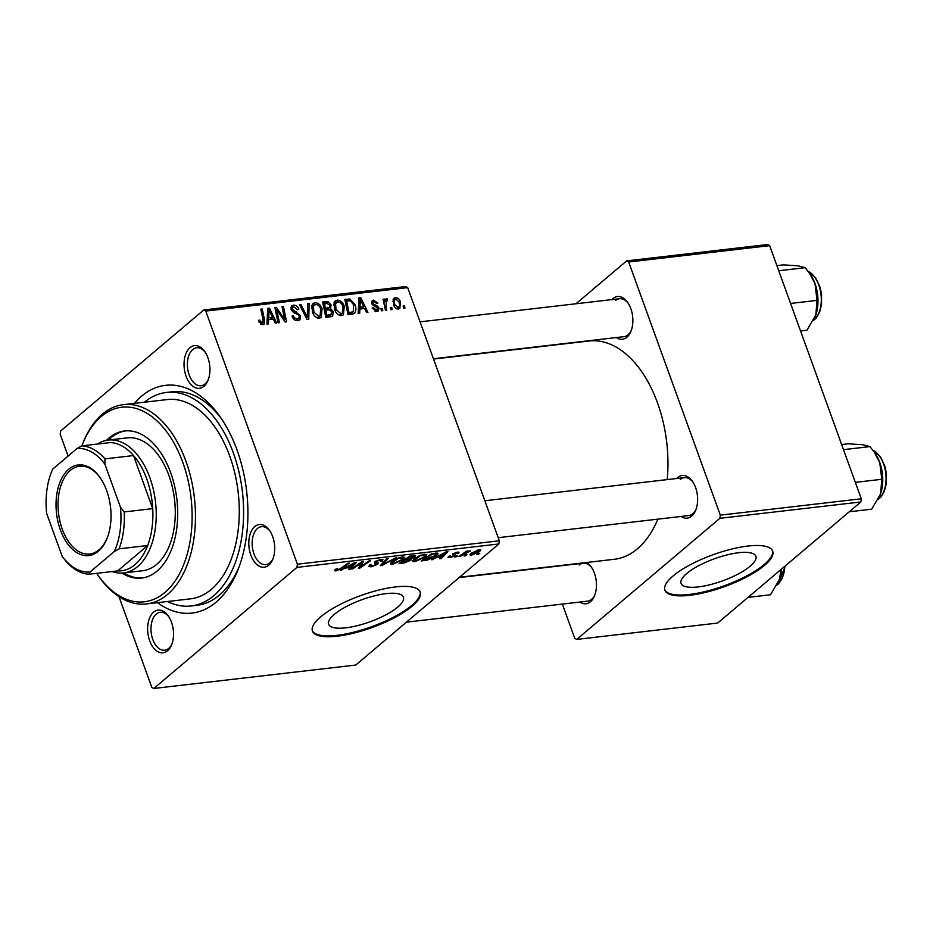 <?xml version="1.0" encoding="UTF-8"?>
<svg xmlns="http://www.w3.org/2000/svg" width="933" height="933" viewBox="0 0 933 933"><rect width="100%" height="100%" fill="white"/><g stroke="black" fill="none" stroke-linecap="round" stroke-linejoin="round"><path stroke-width="1.4" d="M750.214 566.144A39.792 11.767 160.1 0 0 755.893 556.278A39.792 11.767 160.1 0 0 727.064 554.902A39.792 11.767 160.1 0 0 686.735 573.503A39.792 11.767 160.1 0 0 681.067 583.37A39.792 11.767 160.1 0 0 709.885 584.746A39.792 11.767 160.1 0 0 750.214 566.144M764.512 565.375A57.321 16.946 160.1 0 0 772.687 551.17A57.321 16.946 160.1 0 0 731.157 549.187A57.321 16.946 160.1 0 0 673.066 575.988A57.321 16.946 160.1 0 0 664.891 590.192A57.321 16.946 160.1 0 0 706.421 592.175A57.321 16.946 160.1 0 0 764.512 565.375M664.751 589.761A57.321 16.946 160.1 0 0 706.817 591.137A57.321 16.946 160.1 0 0 764.197 564.523A57.321 16.946 160.1 0 0 772.512 550.75M334.306 614.392A39.792 11.767 -19.9 0 1 374.623 595.802A39.792 11.767 -19.9 0 1 403.453 597.167A39.792 11.767 -19.9 0 1 397.785 607.033A39.792 11.767 -19.9 0 1 357.456 625.635A39.792 11.767 -19.9 0 1 328.626 624.259A39.792 11.767 -19.9 0 1 334.306 614.392M412.071 606.263A57.321 16.946 160.1 0 0 420.247 592.058A57.321 16.946 160.1 0 0 378.716 590.088A57.321 16.946 160.1 0 0 320.637 616.876A57.321 16.946 160.1 0 0 312.45 631.081A57.321 16.946 160.1 0 0 353.98 633.064A57.321 16.946 160.1 0 0 412.071 606.263M312.322 630.65A57.321 16.946 160.1 0 0 354.388 632.026A57.321 16.946 160.1 0 0 411.768 605.412A57.321 16.946 160.1 0 0 420.072 591.639M190.005 347.659A21.494 12.805 83.4 0 1 204.77 351.554A21.494 12.805 83.4 0 1 208.094 380.174A21.494 12.805 83.4 0 1 203.977 386.274A21.494 12.805 83.4 0 1 186.075 376.197A21.494 12.805 83.4 0 1 190.005 347.659M205.295 352.347A19.103 11.383 -96.6 0 0 196.688 347.764A19.103 11.383 -96.6 0 0 192.688 349.583A19.103 11.383 -96.6 0 0 188.198 371.591A19.103 11.383 -96.6 0 0 201.096 385.726A19.103 11.383 -96.6 0 0 205.108 383.906A19.103 11.383 -96.6 0 0 208.421 379.288M254.767 526.574A21.494 12.805 83.4 0 1 269.544 530.469A21.494 12.805 83.4 0 1 272.868 559.089A21.494 12.805 83.4 0 1 268.751 565.188A21.494 12.805 83.4 0 1 250.837 555.112A21.494 12.805 83.4 0 1 254.767 526.574M270.069 531.262A19.103 11.383 -96.6 0 0 261.462 526.678A19.103 11.383 -96.6 0 0 257.45 528.498A19.103 11.383 -96.6 0 0 252.96 550.505A19.103 11.383 -96.6 0 0 265.87 564.64A19.103 11.383 -96.6 0 0 269.87 562.821A19.103 11.383 -96.6 0 0 273.194 558.202M153.583 612.153A21.494 12.805 83.4 0 1 168.36 616.06A21.494 12.805 83.4 0 1 171.684 644.68A21.494 12.805 83.4 0 1 167.567 650.768A21.494 12.805 83.4 0 1 149.665 640.691A21.494 12.805 83.4 0 1 153.583 612.153M168.885 616.841A19.103 11.383 -96.6 0 0 160.278 612.258A19.103 11.383 -96.6 0 0 156.266 614.077A19.103 11.383 -96.6 0 0 151.787 636.084A19.103 11.383 -96.6 0 0 164.686 650.219A19.103 11.383 -96.6 0 0 168.698 648.4A19.103 11.383 -96.6 0 0 172.01 643.782M586.729 562.482A21.494 12.805 83.4 0 1 591.277 566.984A21.494 12.805 83.4 0 1 594.601 595.604A21.494 12.805 83.4 0 1 590.484 601.703A21.494 12.805 83.4 0 1 579.871 602.053M406.415 622.171L587.603 601.155A19.103 11.383 -96.6 0 0 591.615 599.336A19.103 11.383 -96.6 0 0 594.939 594.718M591.802 567.777A19.103 11.383 -96.6 0 0 583.207 563.194A19.103 11.383 -96.6 0 0 579.195 565.013M676.647 478.512A21.494 12.805 83.4 0 1 677.685 477.509A21.494 12.805 83.4 0 1 692.461 481.405A21.494 12.805 83.4 0 1 695.785 510.024A21.494 12.805 83.4 0 1 691.668 516.124A21.494 12.805 83.4 0 1 681.055 516.462M498.21 537.676L688.787 515.564A19.103 11.383 -96.6 0 0 692.799 513.756A19.103 11.383 -96.6 0 0 696.111 509.138M692.986 482.198A19.103 11.383 -96.6 0 0 684.379 477.614A19.103 11.383 -96.6 0 0 680.367 479.434M611.885 299.598A21.494 12.805 83.4 0 1 612.923 298.583A21.494 12.805 83.4 0 1 627.699 302.49A21.494 12.805 83.4 0 1 631.011 331.11A21.494 12.805 83.4 0 1 626.906 337.198A21.494 12.805 83.4 0 1 616.281 337.548M433.437 358.762L624.014 336.65A19.103 11.383 -96.6 0 0 628.026 334.842A19.103 11.383 -96.6 0 0 631.349 330.224M628.224 303.283A19.103 11.383 -96.6 0 0 619.617 298.7A19.103 11.383 -96.6 0 0 615.605 300.508M134.364 403.383A114.642 68.319 83.4 0 1 141.513 396.233A114.642 68.319 83.4 0 1 220.305 417.051A114.642 68.319 83.4 0 1 238.008 569.69A114.642 68.319 83.4 0 1 216.059 602.182A114.642 68.319 83.4 0 1 157.49 602.66M167.497 601.505A107.47 64.05 -96.6 0 0 191.172 605.972L196.886 605.307A107.47 64.05 -96.6 0 0 219.442 595.091A107.47 64.05 -96.6 0 0 239.011 567.077M221.867 419.36A107.47 64.05 -96.6 0 0 172.115 391.79L166.401 392.455A107.47 64.05 -96.6 0 0 144.382 402.216M459.549 577.235L614.369 559.275A109.861 65.473 -96.6 0 0 637.426 548.826A109.861 65.473 -96.6 0 0 657.858 519.156M382.81 310.642L381.434 310.806L380.944 308.625L382.355 308.461L382.81 310.642M392.163 309.558L390.787 309.721L390.297 307.54L391.708 307.377L392.163 309.558M341.571 315.634C338.271 315.366 335.962 313.371 334.644 309.674L334.061 302.817L335.274 300.881L337.198 300.088C340.603 300.368 342.936 302.42 344.23 306.234L343.426 314.841L341.571 315.634M359.718 313.325L358.214 313.5L358.972 297.767L360.663 297.569L367.929 312.368L366.541 312.532L364.605 308.496L359.87 309.045L359.718 313.325M331.18 316.637L325.839 317.255L322.655 301.977L328.008 301.616L331.075 304.811L330.562 308.683L333.326 311.517L332.638 316.03L331.18 316.637M308.753 319.238L306.98 319.448L299.505 304.659L300.904 304.508L307.307 317.173L307.645 303.715L309.138 303.552L308.753 319.238M260.739 324.311L262.278 323.005L263.083 319.972L260.832 309.15L262.231 308.986L264.564 320.182L264.016 324.299L262.826 324.766L258.896 321.78L258.523 320.392L259.841 320.031L260.19 321.36L262.919 322.736L260.925 324.427M279.433 322.643L278.034 322.806L274.885 307.517L276.343 307.354L284.775 319.657L282.011 306.689L283.422 306.525L286.594 321.815L285.136 321.978L276.693 309.698L279.433 322.643M118.981 596.642L151.811 687.353L153.805 688.472L355.741 665.042L498.887 543.951L296.962 567.381L297.394 564.208L499.33 540.79L407.698 287.644L205.761 311.074L203.767 309.954L405.703 286.524L407.698 287.644M297.394 564.208L205.761 311.074M268.447 323.914L266.943 324.089L267.701 308.356L269.392 308.158L276.658 322.958L275.27 323.121L273.334 319.086L268.599 319.634L268.447 323.914M298 320.695C295.143 320.847 293.149 319.308 292.029 316.089L293.347 315.739L294.501 317.92L297.452 318.923L298.817 318.398L299.248 316.1L298.42 314.829L293.872 312.683L291.119 309.593L291.656 305.837L293.405 305.173C295.878 305.056 297.709 306.351 298.875 309.068L297.662 309.709L294 306.934L292.822 307.365L292.472 309.336L300.589 315.797L299.878 319.949L298 320.695M319.401 318.211C316.1 317.931 313.791 315.949 312.473 312.24L311.89 305.383L313.115 303.447L315.027 302.665C318.433 302.945 320.777 304.998 322.06 308.811L321.255 317.418L319.401 318.211M375.019 311.354L377.632 308.287L371.777 303.587L372.232 300.659L373.562 300.134L377.912 303.085L376.594 303.447L373.981 301.511L373.072 303.178L373.538 304.053L377.55 306.094L378.973 307.995L378.436 310.934L376.839 311.54L372.127 308.03L373.433 307.668L376.419 310.164L377.34 309.814L375.393 311.47M373.981 301.511L371.649 303.19M351.951 314.223L348.009 314.689L344.825 299.411L349.922 299.015L355.006 304.625C356.476 308.45 356.126 311.447 353.969 313.616L351.951 314.223M398.484 309.033C396.163 308.963 394.542 307.633 393.609 305.068L393.983 298.187L395.475 297.592C397.831 297.732 399.464 299.131 400.362 301.779L399.825 308.461L398.484 309.033M386.659 300.449L385.947 305.732L386.822 310.176L385.422 310.339L383.101 299.236L384.513 299.073L384.979 301.371L386.332 298.653L387.417 298.945L387.487 300.718L386.215 300.648L383.825 302.665M404.98 308.077L403.592 308.24L403.114 306.059L404.525 305.896L404.98 308.077M68.086 456.074L60.178 434.207L60.61 431.034L203.767 309.954M456.109 556.884L454.721 557.048L456.225 555.986L457.636 555.823L456.109 556.884L455.875 556.243M465.462 555.8L464.074 555.963L465.579 554.902L466.99 554.738L465.462 555.8L465.229 555.158M414.684 561.771L412.444 561.316L413.774 559.205L419.36 555.811L424.597 554.26L426.906 554.773L425.425 556.931L414.684 561.771L414.31 560.745M433.005 559.567L431.501 559.742L446.196 551.846L447.887 551.648L441.216 558.61L439.828 558.774L441.694 556.873L436.959 557.421L432.819 559.042M414.998 555.567L414.905 556.978L410.998 558.937L410.952 560.197L404.467 562.879L399.126 563.497L409.879 556.056L415.64 555.87M410.835 558.482L410.952 560.197L410.368 558.587M382.04 565.48L380.267 565.69L386.717 558.739L388.116 558.575L382.588 564.535L396.362 557.619L382.04 565.48L381.597 564.255M335.087 569.643L337.478 568.722L336.615 569.363L337.023 570.063L340.44 568.5L348.044 563.229L349.455 563.066L341.583 568.524L335.938 570.914L334.364 570.669L335.087 569.643M336.44 568.897L337.023 570.063M352.732 568.885L351.333 569.048L362.097 561.596L363.567 561.433L360.173 567.077L369.235 560.768L370.646 560.605L359.893 568.057L358.435 568.22L361.782 562.587L352.732 568.885L352.499 568.232M153.805 688.472L296.962 567.381M341.735 570.156L340.242 570.331L354.925 562.436L356.616 562.237L349.957 569.2L348.557 569.363L350.423 567.462L345.688 568.01L341.548 569.631M370.144 564.827L372.197 565.981L376.326 564.465L376.699 563.882L374.541 563.077L374.821 561.689L380.804 559.345L382.985 559.695L382.052 561.13L380.582 561.374L379.766 560.197L376.267 561.479L376.022 562.063L377.527 562.529L377.783 564.232L371.112 566.832L368.687 566.506L369.853 564.873L371.346 564.628L370.448 565.771L370.121 564.838M380.781 561.199L380.851 559.345M376.034 560.861L376.022 562.063M377.527 562.529L378.576 563.007M392.513 564.348L390.274 563.894L391.603 561.771L397.19 558.377L402.438 556.838L404.735 557.339L403.254 559.497L392.513 564.348L392.14 563.31M448.738 556.301L450.347 555.951L450.791 557.024L453.555 556.01L452.493 554.004L457.158 552.184C459.071 551.974 459.502 552.383 458.441 553.397L456.948 553.654L456.319 552.837L454.021 553.724L455.444 554.925L455.012 555.788L449.951 557.677L448.003 557.386L448.738 556.301M450.347 555.951L450.791 557.024M452.587 553.934L453.065 555.252L452.493 554.004M459.024 552.441L458.441 553.397L457.975 552.126M456.948 553.654L456.144 552.348M453.66 554.202L453.368 553.409L454.243 554.47M455.444 554.925L455.012 555.788L454.569 554.552M436.959 552.989C438.417 553.304 438.277 554.144 436.527 555.497L427.594 560.045L421.296 560.931L432.037 553.479L437.985 553.432M471.597 555.17L469.859 554.82L470.757 553.479L479.072 549.63L480.74 549.969L479.725 551.45L471.597 555.17L470.92 553.327M460.121 556.418L458.709 556.581L466.523 551.17L467.934 551.006L466.302 552.126L470.652 550.773L460.121 556.418L459.887 555.776M478.279 554.319L476.891 554.482L478.396 553.421L479.807 553.257L478.279 554.319L478.034 553.666M562.354 604.083L574.728 638.289L576.722 639.408L717.699 623.046L860.856 501.966L719.879 518.316L720.311 515.144L861.287 498.793L769.655 245.647L628.679 261.998L626.684 260.878L767.661 244.528L769.655 245.647M720.311 515.144L628.679 261.998M575.999 303.75L626.684 260.878M576.722 639.408L719.879 518.316M667.223 479.597A109.861 65.473 -96.6 0 0 589.038 341.011L433.542 359.053M861.287 498.793L860.856 501.966M499.33 540.79L498.887 543.951M359.73 565.865L360.173 567.077M359.357 566.564L359.893 568.057M361.561 561.969L361.782 562.587M349.618 568.29L349.957 569.2M350.178 566.763L350.423 567.462M351.811 564.733L347.449 567.077L351.228 566.646L354.645 563.135L351.613 564.208M341.338 567.87L341.583 568.524M335.39 569.398L335.938 570.914M370.798 565.981L371.112 566.832M376.057 562.074L376.699 563.882M381.632 559.287L382.25 560.978M381.387 559.299L382.052 561.13M379.544 559.555L379.766 560.197M377.13 562.436L377.783 564.232M382.238 563.567L382.588 564.535M402.916 558.552L403.254 559.497M397.633 558.809L391.988 563.1L393.609 563.497L401.96 559.578L402.998 558.062L397.435 558.272M392.688 560.92L392.956 561.643M401.167 557.048L401.4 557.677M404.222 562.179L404.467 562.879M414.392 555.555L414.905 556.978M409.785 556.115L410.019 556.768L406.671 559.077L408.934 558.82L413.482 557.164L413.541 555.636M406.438 558.435L406.671 559.077M412.141 555.788L412.398 556.488L410.019 556.768M413.482 557.164L412.398 556.488M405.179 559.31L405.412 559.952L401.785 562.471L404.386 562.167L409.587 560.336L409.669 558.715M401.552 561.818L401.785 562.471M408.106 558.914L408.351 559.613L405.412 559.952M409.587 560.336L408.351 559.613M453.076 553.572L453.811 555.59M449.379 556.115L449.951 557.677M440.889 557.701L441.216 558.61M441.449 556.173L441.694 556.873M443.082 554.144L438.72 556.488L442.499 556.056L445.916 552.546L442.883 553.619M424.993 559.777L425.25 560.465M436.189 554.564L436.527 555.497M427.372 559.438L427.594 560.045M432.189 554.19L423.955 559.893L435.198 555.613L435.816 553.875L432.189 554.19L431.956 553.549M423.722 559.252L423.955 559.893M435.524 553.082L436.271 554.132L435.874 553.047M425.086 555.975L425.425 556.931M419.792 556.231L414.159 560.523L415.768 560.92L424.13 557.013L425.168 555.485L419.605 555.706M414.858 558.354L415.115 559.077M423.337 554.482L423.559 555.112M479.072 549.642L479.725 551.45M478.839 549.665L479.142 550.505L472.238 553.234L472.378 554.517L478.349 551.601L478.069 549.805M471.981 552.534L472.238 553.234M471.06 553.222L472.378 554.517M466.068 551.485L466.302 552.126M468.891 550.96L469.136 551.66M275.072 308.426L276.343 307.354M283.97 320.334L284.775 319.657M282.198 307.575L283.422 306.525M275.538 310.677L276.693 309.698M267.643 309.639L269.392 308.158M267.095 320.905L268.599 319.634M268.961 313.115L268.727 317.791L272.506 317.348L268.949 309.919L268.961 313.115L267.409 314.421M267.188 319.086L268.727 317.791M267.573 311.086L268.949 309.919M269.999 319.471L272.506 317.348M258.663 321.034L259.841 320.031M259.094 322.282L260.19 321.36M261.007 310.024L262.231 308.986M263.293 321.255L264.564 320.182M292.251 316.672L293.347 315.739M292.461 317.127L293.51 316.229M293.452 318.794L294.501 317.92M295.644 320.451L297.452 318.923M290.828 307.354L293.405 305.173M291.399 310.234L292.472 309.336M292.356 311.564L293.475 310.607M299.411 316.777L300.589 315.797M299.866 305.383L300.904 304.508M306.269 318.048L307.307 317.173M307.61 304.834L309.138 303.552M311.925 305.278L315.027 302.665M320.917 309.768L322.06 308.811M313.406 306.409L313.885 312.158L318.864 316.439L320.101 315.902L320.614 308.811C319.692 306.117 318.025 304.648 315.622 304.415L311.552 307.972M312.8 313.068L313.885 312.158M317.185 317.861L318.864 316.439M325.862 303.435L328.008 301.616M329.909 305.791L331.075 304.811M329.279 309.768L330.562 308.683M332.136 312.532L333.326 311.517M324.427 303.598L325.419 308.368L329.711 307.214L329.711 305.033L326.807 303.33L323.203 304.636M324.206 309.394L325.419 308.368M326.422 310.071L329.711 307.214M324.567 311.179L325.792 310.153L326.865 315.307L331.542 314.351L328.463 316.952M325.652 316.345L326.865 315.307M328.183 316.987L330.807 314.771L331.926 311.634L328.731 309.803L325.792 310.153M372.337 308.601L373.433 307.668M371.579 301.814L373.562 300.134M371.999 304.088L373.072 303.178M372.535 304.893L373.538 304.053M376.466 307.015L377.55 306.094M377.748 309.033L378.973 307.995M358.913 299.05L360.663 297.569M358.365 310.316L359.87 309.045M360.231 302.525L359.998 307.202L363.777 306.759L360.22 299.33L360.231 302.525L358.68 303.831M358.459 308.496L359.998 307.202M358.843 300.496L360.22 299.33M361.269 308.881L363.777 306.759M347.694 300.904L349.922 299.015M353.887 305.581L355.006 304.625M350.983 313.628L350.925 314.351M346.598 301.032L349.035 312.742L353.269 311.704L353.595 304.694L350.458 300.846L346.598 301.032L345.373 302.059M347.811 313.768L349.035 312.742M348.312 314.654L350.82 312.532M334.096 302.712L337.198 300.088M343.087 307.202L344.23 306.234M335.565 303.843L336.055 309.581L341.035 313.873L342.271 313.325L342.784 306.234C341.863 303.54 340.195 302.082 337.793 301.849L333.722 305.406M334.97 310.502L336.055 309.581M339.344 315.296L341.035 313.873M393.108 299.586L395.475 297.592M399.231 302.747L400.362 301.779M396.712 308.753L397.994 307.668C399.697 306.525 400.024 304.613 398.974 301.942L395.907 298.968L392.875 301.207M395.907 298.968C394.123 300.076 393.796 302 394.927 304.729L397.994 307.668L398.706 307.354L396.945 308.846M393.843 305.651L394.927 304.729M390.484 308.415L391.708 307.377M383.288 300.099L384.513 299.073M383.766 302.397L384.979 301.371M385.014 300.974L387.417 298.945M381.142 309.499L382.355 308.461M403.301 306.922L404.525 305.896M121.873 573.072A74.034 44.131 -96.6 0 0 141.594 578.063A74.034 44.131 -96.6 0 0 157.141 571.019A74.034 44.131 -96.6 0 0 174.518 485.731A74.034 44.131 -96.6 0 0 124.532 430.976A74.034 44.131 -96.6 0 0 108.986 438.009A74.034 44.131 -96.6 0 0 106.467 440.341M125.488 430.883A74.034 44.131 -96.6 0 0 110.899 437.787A74.034 44.131 -96.6 0 0 108.45 440.049M96.67 573.34A97.918 58.359 -96.6 0 0 97.603 574.693A97.918 58.359 -96.6 0 0 164.908 592.478A97.918 58.359 -96.6 0 0 182.81 462.441A97.918 58.359 -96.6 0 0 101.219 416.561A97.918 58.359 -96.6 0 0 82.477 444.318A97.918 58.359 -96.6 0 0 81.882 445.857M82.477 444.318L83.142 442.627A100.309 59.782 83.4 0 1 102.35 414.194A100.309 59.782 83.4 0 1 123.413 404.654A100.309 59.782 83.4 0 1 191.137 478.851A100.309 59.782 83.4 0 1 167.59 594.403A100.309 59.782 83.4 0 1 146.528 603.931A100.309 59.782 83.4 0 1 98.641 576.186L97.603 574.693M146.528 603.931L190.344 598.858A100.309 59.782 -96.6 0 0 211.406 589.318A100.309 59.782 -96.6 0 0 234.953 473.766A100.309 59.782 -96.6 0 0 167.229 399.569L123.413 404.654M191.172 605.972A107.47 64.05 -96.6 0 0 213.727 595.744A107.47 64.05 -96.6 0 0 238.965 471.946A107.47 64.05 -96.6 0 0 166.401 392.455M97.382 444.05A66.873 39.851 83.4 0 1 108.216 440.073L127.261 437.869A66.873 39.851 83.4 0 1 172.407 487.329A66.873 39.851 83.4 0 1 156.709 564.36A66.873 39.851 83.4 0 1 142.679 570.728L123.623 572.932A66.873 39.851 83.4 0 1 112.17 571.544M123.867 572.909A74.034 44.131 -96.6 0 0 142.551 577.935M748.056 597.365L770.518 594.764L779.452 579.37A31.524 18.788 -96.6 0 0 781.446 569.118M781.026 569.492L779.452 579.37A31.524 18.788 -96.6 0 1 778.857 580.991L778.833 581.037M841.648 444.528L848.027 443.793L862.885 444.738L869.953 446.592L874.244 452.12L879.761 462.488L881.79 479.294L880.635 493.779L871.702 509.185L849.24 511.785M843.502 449.659L869.953 446.592M855.339 482.361L881.79 479.294M879.936 495.668A31.524 18.788 -96.6 0 0 880.041 495.411A31.524 18.788 -96.6 0 0 880.635 493.779A31.524 18.788 -96.6 0 0 879.761 462.488A31.524 18.788 83.4 0 0 875.166 453.438L874.244 452.12M776.874 265.613L783.265 264.879L798.112 265.823L805.191 267.678L809.471 273.206L814.999 283.574L817.028 300.379L815.862 314.864L806.928 330.259L800.549 331.005M778.74 270.745L805.191 267.678M790.578 303.447L817.028 300.379M815.174 316.754A31.524 18.788 -96.6 0 0 815.267 316.497A31.524 18.788 -96.6 0 0 815.862 314.864A31.524 18.788 -96.6 0 0 814.999 283.574A31.524 18.788 83.4 0 0 810.404 274.524L809.471 273.206M106.7 490.665A45.612 27.185 83.4 0 1 107.097 538.306A45.612 27.185 83.4 0 1 60.365 529.862A45.612 27.185 83.4 0 1 64.82 473.428A45.612 27.185 83.4 0 1 100.053 477.568A45.612 27.185 83.4 0 1 106.7 490.665M100.367 478.023A44.189 26.334 -96.6 0 0 79.585 466.243A44.189 26.334 -96.6 0 0 62.231 529.116A44.189 26.334 -96.6 0 0 89.766 554.015A44.189 26.334 -96.6 0 0 107.295 537.793M120.415 507.086L124.159 511.949A64.482 38.428 83.4 0 1 119.086 548.837L147.659 545.525A64.482 38.428 -96.6 0 1 117.64 570.903L147.659 545.525A64.482 38.428 -96.6 0 0 152.732 508.637A64.482 38.428 -96.6 0 0 146.773 479.026A64.482 38.428 -96.6 0 0 133.524 455.561A64.482 38.428 -96.6 0 0 110.386 442.545L81.801 445.857A64.482 38.428 83.4 0 1 104.951 458.873L104.881 464.179A62.091 37.005 -96.6 0 0 77.031 448.516L52.761 469.042A62.091 37.005 -96.6 0 0 51.455 472.086A62.091 37.005 -96.6 0 0 46.65 513.442L62.184 556.348A62.091 37.005 -96.6 0 0 90.035 572.011L114.304 551.485A62.091 37.005 -96.6 0 0 120.415 507.086L104.881 464.179M108.216 440.073A66.873 39.851 83.4 0 1 149.886 477.778A66.873 39.851 83.4 0 1 123.623 572.932M124.159 511.949L152.732 508.637L133.524 455.561L104.951 458.873M77.031 448.516L81.801 445.857M51.793 471.247L52.761 469.042M90.035 572.011L89.067 574.227A64.482 38.428 83.4 0 1 65.928 561.199L62.184 556.348M119.086 548.837L114.304 551.485M117.64 570.903L89.067 574.227M592.828 289.522L596.42 286.489M592.385 289.895A26.276 7.767 -19.9 0 1 594.543 287.796A26.276 7.767 -19.9 0 1 597.47 285.603M361.724 562.669L362.179 563.929M360.604 564.313L361.118 565.76M359.1 563.672L359.345 564.337M374.938 561.596L375.591 563.404M383.976 561.689L384.349 562.704M433.95 553.257L434.207 553.957M463.048 553.584L463.293 554.249M279.212 313.64L280.203 312.8M282.034 317.605L282.991 316.8M276.296 314.374L277.544 313.313M294.921 313.173L296.426 311.902M304.333 314.223L305.429 313.301M323.098 304.1L326.072 301.581M324.486 310.794L327.681 308.1M326.958 317.127L329.466 315.004M373.853 305.872L375.031 304.893M345.257 301.464L348.149 299.026M384.688 306.805L385.947 305.732M777.061 584.898A26.276 15.663 -96.6 0 0 777.597 584.466A26.276 15.663 -96.6 0 0 784.84 566.261M878.233 499.307A26.276 15.663 -96.6 0 0 878.769 498.887A26.276 15.663 -96.6 0 0 885.755 473.253A26.276 15.663 -96.6 0 0 872.868 450.219M813.471 320.392A26.276 15.663 -96.6 0 0 814.008 319.961A26.276 15.663 -96.6 0 0 820.993 294.327A26.276 15.663 -96.6 0 0 808.095 271.305M336.242 569.923L335.915 569.025M402.998 558.062L402.555 556.826M391.988 563.1L391.533 561.841M449.706 556.838L449.438 556.103M457.357 553.012L457.065 552.196M425.168 555.485L424.725 554.249M414.159 560.523L413.692 559.264M298.817 318.398L296.204 320.614M292.822 307.365L290.921 308.963M314.339 304.963L311.564 307.319M320.101 315.902L317.593 318.025M353.269 311.704L350.015 314.456M336.51 302.385L333.722 304.741M342.271 313.325L339.764 315.447M776.932 585.119L778.052 584.268L785.423 565.76M459.129 577.585L583.207 563.194M684.379 477.614L484.845 500.764M872.705 450.009L880.507 456.82L884.904 466.29L886.35 473.346L886.28 483.737L884.356 491.166L881.079 496.822L878.116 499.54M420.072 321.85L619.617 298.7M807.943 271.095L815.745 277.906L820.142 287.376L821.588 294.431L821.506 304.823L819.594 312.252L816.317 317.896L813.354 320.614M51.455 472.086L51.968 470.78"/></g></svg>
